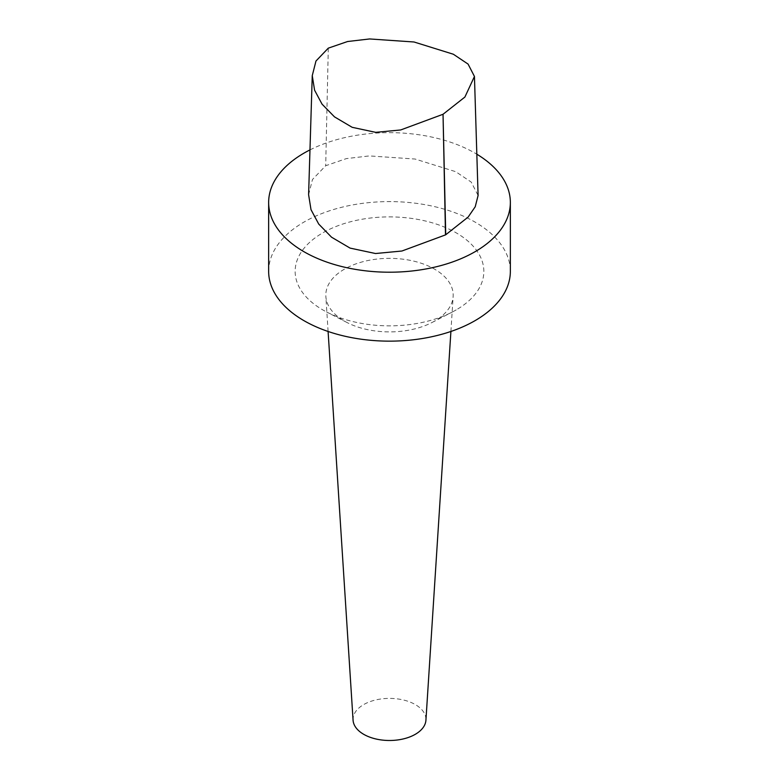 <?xml version="1.0" encoding="UTF-8"?>
<svg xmlns="http://www.w3.org/2000/svg" width="779" height="779" viewBox="0 0 779 779"><rect width="100%" height="100%" fill="white"/><g stroke="black" fill="none" stroke-linecap="round" stroke-linejoin="round"><path stroke-width="0.58" stroke-dasharray="3.9 2.92" d="M308.601 194.672L312.486 179.491L325.7 165.732L346.363 158.604L369.353 155.917L415.11 159.043L455.734 171.692L471.237 182.101L478.092 195.49M456.212 309.886A94.347 54.472 180 0 1 452.424 311.96A94.347 54.472 180 0 1 326.576 311.96A94.347 54.472 180 0 1 320.373 234.294A94.347 54.472 180 0 1 454.975 232.152A94.347 54.472 180 0 1 456.212 309.886M268.648 271.374A120.852 69.779 180 0 1 389.5 201.595A120.852 69.779 180 0 1 510.352 271.374M434.536 321.123A63.693 36.769 180 0 1 431.975 322.525A63.693 36.769 180 0 1 347.025 322.525A63.693 36.769 180 0 1 325.856 296.487A63.693 36.769 180 0 1 389.5 258.355A63.693 36.769 180 0 1 453.144 296.487A63.693 36.769 180 0 1 434.536 321.123M353.072 720.224A36.457 21.052 180 0 1 389.5 698.393A36.457 21.052 180 0 1 425.928 720.224M309.974 149.899A120.852 69.779 180 0 1 476.826 154.203M328.29 48.152L325.7 165.732M431.975 322.525L452.424 311.96M347.025 322.525L326.576 311.96M450.905 331.464L453.144 296.487M328.095 331.464L325.856 296.487"/><path stroke-width="1.17" d="M474.45 76.459L468.082 64.092L453.359 54.238L414.029 41.988L369.626 38.95L347.59 41.521L328.29 48.152L315.972 61.025L312.262 75.641L314.58 90.189L322.058 104.162L334.503 116.879L352.186 127.318L375.731 132.352L400.698 129.957L443.037 114.27L464.897 97.054L474.45 76.459L478.092 195.49L475.229 206.747L468.14 217.078L445.734 234.761A3.642 2.103 180 0 1 445.491 234.898L401.896 251.023L375.527 253.526L350.083 248.102L331.552 237.196L318.718 224.06L311.006 209.668L308.601 194.672L312.252 75.641M476.826 154.203A120.852 69.779 180 0 1 510.352 202.433L510.352 271.374A120.852 69.779 180 0 1 474.956 320.705A120.852 69.779 180 0 1 343.247 335.837A120.852 69.779 180 0 1 268.648 271.374L268.648 202.433A120.852 69.779 180 0 1 309.974 149.899M450.905 331.464L425.928 720.224A36.457 21.052 180 0 1 415.275 734.324A36.457 21.052 180 0 1 376.179 739.037A36.457 21.052 180 0 1 353.072 720.224L328.095 331.464M510.352 202.433A120.852 69.779 180 0 1 474.956 251.773A120.852 69.779 180 0 1 343.247 266.895A120.852 69.779 180 0 1 268.648 202.433M445.734 234.761L443.037 114.27L445.491 234.898"/></g></svg>
